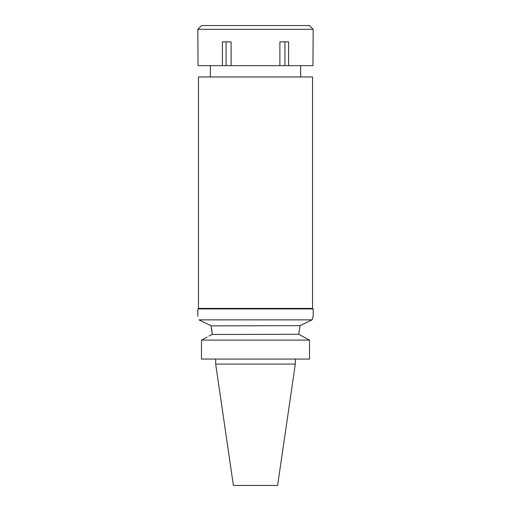 <?xml version="1.0" encoding="UTF-8"?>
<svg xmlns="http://www.w3.org/2000/svg" width="511" height="511" viewBox="0 0 511 511"><rect width="100%" height="100%" fill="white"/><g stroke="black" fill="none" stroke-linecap="round" stroke-linejoin="round"><path stroke-width="0.77" d="M295.307 364.081L215.693 364.081L233.393 485.45L277.607 485.45L295.307 364.081L295.307 359.067M309.525 340.09L201.475 340.09L201.475 359.067L309.525 359.067L309.525 340.09L298.718 334.296L300.027 325.654L298.718 334.296L211.918 334.494M207.102 337.068L202.318 339.636M208.935 336.091L212.282 334.296L210.973 325.654L198.932 319.867C197.476 315.3 197.476 315.3 198.932 319.867C197.476 315.3 197.476 315.3 198.932 319.867L312.068 319.867L300.027 325.654L211.024 325.871M303.898 337.068L308.682 339.636M201.475 359.067L201.475 340.09M211.567 328.407L212.282 334.296M300.455 325.45L303.515 323.987M307.577 322.032L312.068 319.867L313.173 316.437L313.173 308.912L197.827 308.912L197.827 316.437M312.668 317.931L312.789 317.574M312.821 317.472L313.173 316.437M197.949 308.912L198.453 308.414L312.547 308.414L313.051 308.912M312.547 308.414L312.547 76.957L198.453 76.957L198.453 308.414M279.887 65.67L312.956 65.67L313.173 29.312L197.827 29.312L198.044 65.67L279.887 65.67L279.887 41.851L288.574 41.851L288.574 65.67M284.921 41.851L284.921 65.67M231.113 65.67L231.113 41.851L222.426 41.851L222.426 65.67M226.079 41.851L226.079 65.67M313.173 29.312L309.417 25.55L201.583 25.55L197.827 29.312M215.693 364.081L215.693 359.067M210.36 76.957L210.36 65.67M300.64 76.957L300.64 65.67"/></g></svg>
